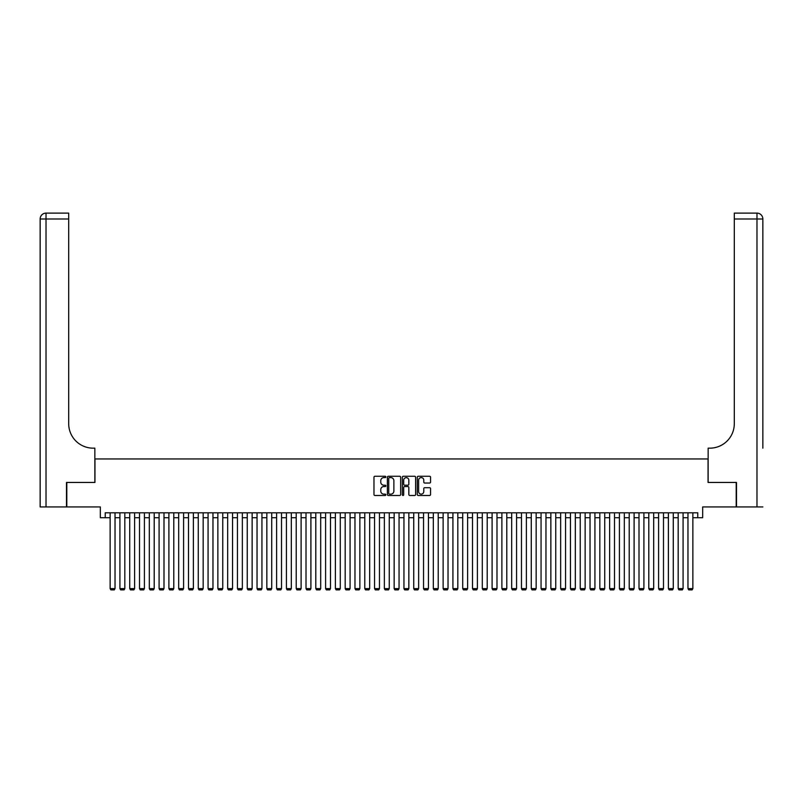 <?xml version="1.0" encoding="UTF-8"?>
<svg xmlns="http://www.w3.org/2000/svg" width="803" height="803" viewBox="0 0 803 803"><rect width="100%" height="100%" fill="white"/><g stroke="black" fill="none" stroke-linecap="round" stroke-linejoin="round"><path stroke-width="1.2" d="M385.831 476.932A0.673 0.673 0 0 0 385.159 476.259L374.941 476.259A0.964 0.964 0 0 0 373.977 477.223L373.977 494.528A0.964 0.964 0 0 0 374.941 495.491L385.159 495.491A0.673 0.673 0 0 0 385.831 494.819A0.673 0.673 0 0 0 385.159 494.146L383.834 494.146A3.071 3.071 0 0 1 380.763 491.065L380.763 489.629A3.071 3.071 0 0 1 383.834 486.548L385.159 486.548A0.673 0.673 0 0 0 385.831 485.875A0.673 0.673 0 0 0 385.159 485.203L383.834 485.203A3.071 3.071 0 0 1 380.763 482.121L380.763 480.686A3.071 3.071 0 0 1 383.834 477.604L385.159 477.604A0.673 0.673 0 0 0 385.831 476.932M429.595 483.035A0.964 0.964 0 0 0 430.559 482.081L430.559 477.223A0.964 0.964 0 0 0 429.595 476.259L418.253 476.259A0.964 0.964 0 0 0 417.289 477.223L417.289 494.528A0.964 0.964 0 0 0 418.253 495.491L429.595 495.491A0.964 0.964 0 0 0 430.559 494.528L430.559 488.666A0.964 0.964 0 0 0 429.595 487.702L424.737 487.702A0.964 0.964 0 0 0 423.783 488.666L423.783 491.566A2.57 2.57 0 0 1 421.204 494.146A2.57 2.57 0 0 1 418.634 491.566L418.634 480.184A2.57 2.57 0 0 1 421.204 477.604A2.57 2.57 0 0 1 423.783 480.184L423.783 482.081A0.964 0.964 0 0 0 424.737 483.035L429.595 483.035M105.233 517.704L105.233 512.806L697.767 512.806L697.767 517.704L702.665 517.704L702.665 506.934L736.21 506.934L736.21 482.452L708.055 482.452L708.055 458.945L94.945 458.945L94.945 482.452L66.79 482.452L66.79 506.934L100.335 506.934L100.335 517.704L110.131 517.704M400.657 477.223A0.964 0.964 0 0 0 399.693 476.259L388.351 476.259A0.964 0.964 0 0 0 387.387 477.223L387.387 494.528A0.964 0.964 0 0 0 388.351 495.491L399.693 495.491A0.964 0.964 0 0 0 400.657 494.528L400.657 477.223M403.307 476.259L414.649 476.259A0.964 0.964 0 0 1 415.613 477.223L415.613 494.528A0.964 0.964 0 0 1 414.649 495.491L409.791 495.491A0.964 0.964 0 0 1 408.827 494.528L408.827 487.511A0.964 0.964 0 0 0 407.874 486.548L404.652 486.548A0.964 0.964 0 0 0 403.688 487.511L403.688 494.819A0.673 0.673 0 0 1 403.016 495.491A0.673 0.673 0 0 1 402.343 494.819L402.343 477.223A0.964 0.964 0 0 1 403.307 476.259M115.03 517.704L119.918 517.704M124.816 517.704L129.715 517.704M134.613 517.704L139.511 517.704M144.41 517.704L149.308 517.704M154.206 517.704L159.094 517.704M163.993 517.704L168.891 517.704M173.789 517.704L178.688 517.704M183.586 517.704L188.484 517.704M193.372 517.704L198.271 517.704M203.169 517.704L208.067 517.704M212.966 517.704L217.864 517.704M222.762 517.704L227.661 517.704M232.549 517.704L237.447 517.704M242.345 517.704L247.244 517.704M252.142 517.704L257.04 517.704M261.939 517.704L266.837 517.704M271.725 517.704L276.623 517.704M281.522 517.704L286.42 517.704M291.318 517.704L296.217 517.704M301.115 517.704L306.013 517.704M310.902 517.704L315.8 517.704M320.698 517.704L325.596 517.704M330.495 517.704L335.393 517.704M340.291 517.704L345.18 517.704M350.078 517.704L354.976 517.704M359.874 517.704L364.773 517.704M369.671 517.704L374.569 517.704M379.468 517.704L384.356 517.704M389.254 517.704L394.153 517.704M399.051 517.704L403.949 517.704M408.847 517.704L413.746 517.704M418.644 517.704L423.532 517.704M428.431 517.704L433.329 517.704M438.227 517.704L443.126 517.704M448.024 517.704L452.922 517.704M457.82 517.704L462.709 517.704M467.607 517.704L472.505 517.704M477.404 517.704L482.302 517.704M487.2 517.704L492.098 517.704M496.987 517.704L501.885 517.704M506.783 517.704L511.682 517.704M516.58 517.704L521.478 517.704M526.377 517.704L531.275 517.704M536.163 517.704L541.061 517.704M545.96 517.704L550.858 517.704M555.756 517.704L560.655 517.704M565.553 517.704L570.451 517.704M575.339 517.704L580.238 517.704M585.136 517.704L590.034 517.704M594.933 517.704L599.831 517.704M604.729 517.704L609.628 517.704M614.516 517.704L619.414 517.704M624.312 517.704L629.211 517.704M634.109 517.704L639.007 517.704M643.906 517.704L648.794 517.704M653.692 517.704L658.59 517.704M663.489 517.704L668.387 517.704M673.285 517.704L678.184 517.704M683.082 517.704L687.97 517.704M692.869 517.704L697.767 517.704M389.415 477.604A0.673 0.673 0 0 0 388.742 478.277L388.742 493.474A0.673 0.673 0 0 0 389.415 494.146L390.8 494.146A3.071 3.071 0 0 0 393.882 491.065L393.882 480.686A3.071 3.071 0 0 0 390.8 477.604L389.415 477.604M408.827 480.224A2.57 2.57 0 0 0 406.258 477.655A2.57 2.57 0 0 0 403.688 480.224L403.688 484.239A0.964 0.964 0 0 0 404.652 485.203L407.874 485.203A0.964 0.964 0 0 0 408.827 484.239L408.827 480.224M115.03 512.806L115.03 588.619L110.131 588.619L110.131 512.806M115.03 588.619L114.287 589.884L110.864 589.884L110.131 588.619M66.498 482.452L94.854 482.452L94.854 448.164L93.188 448.164A24.481 24.481 0 0 1 68.697 423.683L68.697 218.988L46.022 218.988L46.022 506.934L66.498 506.934L66.498 482.452M46.022 506.934L40.15 506.934L40.15 218.988A5.872 5.872 0 0 1 46.022 213.116L68.697 213.116L68.697 218.988M93.188 448.164A24.481 24.481 0 0 1 68.697 423.683M46.022 213.116A5.872 5.872 0 0 0 40.15 218.988L46.022 218.988L46.022 213.116M762.85 506.934L736.502 506.934L736.502 482.452L708.146 482.452L708.146 448.164L709.812 448.164A24.481 24.481 0 0 0 734.303 423.683L734.303 213.116L756.978 213.116A5.872 5.872 0 0 1 762.85 218.988L762.85 448.164M709.812 448.164A24.481 24.481 0 0 0 734.303 423.683M756.978 506.934L756.978 218.988L762.85 218.988A5.872 5.872 0 0 0 756.978 213.116L756.978 218.988L734.303 218.988M124.816 512.806L124.816 588.619L119.918 588.619L119.918 512.806M124.816 588.619L124.084 589.884L120.661 589.884L119.918 588.619M134.613 512.806L134.613 588.619L129.715 588.619L129.715 512.806M134.613 588.619L133.88 589.884L130.447 589.884L129.715 588.619M144.41 512.806L144.41 588.619L139.511 588.619L139.511 512.806M144.41 588.619L143.677 589.884L140.244 589.884L139.511 588.619M154.206 512.806L154.206 588.619L149.308 588.619L149.308 512.806M154.206 588.619L153.463 589.884L150.041 589.884L149.308 588.619M163.993 512.806L163.993 588.619L159.094 588.619L159.094 512.806M163.993 588.619L163.26 589.884L159.837 589.884L159.094 588.619M173.789 512.806L173.789 588.619L168.891 588.619L168.891 512.806M173.789 588.619L173.057 589.884L169.624 589.884L168.891 588.619M183.586 512.806L183.586 588.619L178.688 588.619L178.688 512.806M183.586 588.619L182.853 589.884L179.42 589.884L178.688 588.619M193.372 512.806L193.372 588.619L188.484 588.619L188.484 512.806M193.372 588.619L192.64 589.884L189.217 589.884L188.484 588.619M203.169 512.806L203.169 588.619L198.271 588.619L198.271 512.806M203.169 588.619L202.436 589.884L199.014 589.884L198.271 588.619M212.966 512.806L212.966 588.619L208.067 588.619L208.067 512.806M212.966 588.619L212.233 589.884L208.8 589.884L208.067 588.619M222.762 512.806L222.762 588.619L217.864 588.619L217.864 512.806M222.762 588.619L222.029 589.884L218.597 589.884L217.864 588.619M232.549 512.806L232.549 588.619L227.661 588.619L227.661 512.806M232.549 588.619L231.816 589.884L228.393 589.884L227.661 588.619M242.345 512.806L242.345 588.619L237.447 588.619L237.447 512.806M242.345 588.619L241.613 589.884L238.19 589.884L237.447 588.619M252.142 512.806L252.142 588.619L247.244 588.619L247.244 512.806M252.142 588.619L251.409 589.884L247.976 589.884L247.244 588.619M261.939 512.806L261.939 588.619L257.04 588.619L257.04 512.806M261.939 588.619L261.196 589.884L257.773 589.884L257.04 588.619M271.725 512.806L271.725 588.619L266.837 588.619L266.837 512.806M271.725 588.619L270.992 589.884L267.57 589.884L266.837 588.619M281.522 512.806L281.522 588.619L276.623 588.619L276.623 512.806M281.522 588.619L280.789 589.884L277.356 589.884L276.623 588.619M291.318 512.806L291.318 588.619L286.42 588.619L286.42 512.806M291.318 588.619L290.586 589.884L287.153 589.884L286.42 588.619M301.115 512.806L301.115 588.619L296.217 588.619L296.217 512.806M301.115 588.619L300.372 589.884L296.949 589.884L296.217 588.619M310.902 512.806L310.902 588.619L306.013 588.619L306.013 512.806M310.902 588.619L310.169 589.884L306.746 589.884L306.013 588.619M320.698 512.806L320.698 588.619L315.8 588.619L315.8 512.806M320.698 588.619L319.965 589.884L316.533 589.884L315.8 588.619M330.495 512.806L330.495 588.619L325.596 588.619L325.596 512.806M330.495 588.619L329.762 589.884L326.329 589.884L325.596 588.619M340.291 512.806L340.291 588.619L335.393 588.619L335.393 512.806M340.291 588.619L339.549 589.884L336.126 589.884L335.393 588.619M350.078 512.806L350.078 588.619L345.18 588.619L345.18 512.806M350.078 588.619L349.345 589.884L345.922 589.884L345.18 588.619M359.874 512.806L359.874 588.619L354.976 588.619L354.976 512.806M359.874 588.619L359.142 589.884L355.709 589.884L354.976 588.619M369.671 512.806L369.671 588.619L364.773 588.619L364.773 512.806M369.671 588.619L368.938 589.884L365.506 589.884L364.773 588.619M379.468 512.806L379.468 588.619L374.569 588.619L374.569 512.806M379.468 588.619L378.725 589.884L375.302 589.884L374.569 588.619M389.254 512.806L389.254 588.619L384.356 588.619L384.356 512.806M389.254 588.619L388.522 589.884L385.099 589.884L384.356 588.619M399.051 512.806L399.051 588.619L394.153 588.619L394.153 512.806M399.051 588.619L398.318 589.884L394.885 589.884L394.153 588.619M408.847 512.806L408.847 588.619L403.949 588.619L403.949 512.806M408.847 588.619L408.115 589.884L404.682 589.884L403.949 588.619M418.644 512.806L418.644 588.619L413.746 588.619L413.746 512.806M418.644 588.619L417.901 589.884L414.478 589.884L413.746 588.619M428.431 512.806L428.431 588.619L423.532 588.619L423.532 512.806M428.431 588.619L427.698 589.884L424.275 589.884L423.532 588.619M438.227 512.806L438.227 588.619L433.329 588.619L433.329 512.806M438.227 588.619L437.494 589.884L434.062 589.884L433.329 588.619M448.024 512.806L448.024 588.619L443.126 588.619L443.126 512.806M448.024 588.619L447.291 589.884L443.858 589.884L443.126 588.619M457.82 512.806L457.82 588.619L452.922 588.619L452.922 512.806M457.82 588.619L457.078 589.884L453.655 589.884L452.922 588.619M467.607 512.806L467.607 588.619L462.709 588.619L462.709 512.806M467.607 588.619L466.874 589.884L463.451 589.884L462.709 588.619M477.404 512.806L477.404 588.619L472.505 588.619L472.505 512.806M477.404 588.619L476.671 589.884L473.238 589.884L472.505 588.619M487.2 512.806L487.2 588.619L482.302 588.619L482.302 512.806M487.2 588.619L486.467 589.884L483.035 589.884L482.302 588.619M496.987 512.806L496.987 588.619L492.098 588.619L492.098 512.806M496.987 588.619L496.254 589.884L492.831 589.884L492.098 588.619M506.783 512.806L506.783 588.619L501.885 588.619L501.885 512.806M506.783 588.619L506.051 589.884L502.628 589.884L501.885 588.619M516.58 512.806L516.58 588.619L511.682 588.619L511.682 512.806M516.58 588.619L515.847 589.884L512.414 589.884L511.682 588.619M526.377 512.806L526.377 588.619L521.478 588.619L521.478 512.806M526.377 588.619L525.644 589.884L522.211 589.884L521.478 588.619M536.163 512.806L536.163 588.619L531.275 588.619L531.275 512.806M536.163 588.619L535.43 589.884L532.008 589.884L531.275 588.619M545.96 512.806L545.96 588.619L541.061 588.619L541.061 512.806M545.96 588.619L545.227 589.884L541.804 589.884L541.061 588.619M555.756 512.806L555.756 588.619L550.858 588.619L550.858 512.806M555.756 588.619L555.024 589.884L551.591 589.884L550.858 588.619M565.553 512.806L565.553 588.619L560.655 588.619L560.655 512.806M565.553 588.619L564.81 589.884L561.387 589.884L560.655 588.619M575.339 512.806L575.339 588.619L570.451 588.619L570.451 512.806M575.339 588.619L574.607 589.884L571.184 589.884L570.451 588.619M585.136 512.806L585.136 588.619L580.238 588.619L580.238 512.806M585.136 588.619L584.403 589.884L580.97 589.884L580.238 588.619M594.933 512.806L594.933 588.619L590.034 588.619L590.034 512.806M594.933 588.619L594.2 589.884L590.767 589.884L590.034 588.619M604.729 512.806L604.729 588.619L599.831 588.619L599.831 512.806M604.729 588.619L603.986 589.884L600.564 589.884L599.831 588.619M614.516 512.806L614.516 588.619L609.628 588.619L609.628 512.806M614.516 588.619L613.783 589.884L610.36 589.884L609.628 588.619M624.312 512.806L624.312 588.619L619.414 588.619L619.414 512.806M624.312 588.619L623.58 589.884L620.147 589.884L619.414 588.619M634.109 512.806L634.109 588.619L629.211 588.619L629.211 512.806M634.109 588.619L633.376 589.884L629.943 589.884L629.211 588.619M643.906 512.806L643.906 588.619L639.007 588.619L639.007 512.806M643.906 588.619L643.163 589.884L639.74 589.884L639.007 588.619M653.692 512.806L653.692 588.619L648.794 588.619L648.794 512.806M653.692 588.619L652.959 589.884L649.537 589.884L648.794 588.619M663.489 512.806L663.489 588.619L658.59 588.619L658.59 512.806M663.489 588.619L662.756 589.884L659.323 589.884L658.59 588.619M673.285 512.806L673.285 588.619L668.387 588.619L668.387 512.806M673.285 588.619L672.553 589.884L669.12 589.884L668.387 588.619M683.082 512.806L683.082 588.619L678.184 588.619L678.184 512.806M683.082 588.619L682.339 589.884L678.916 589.884L678.184 588.619M692.869 512.806L692.869 588.619L687.97 588.619L687.97 512.806M692.869 588.619L692.136 589.884L688.713 589.884L687.97 588.619"/></g></svg>
